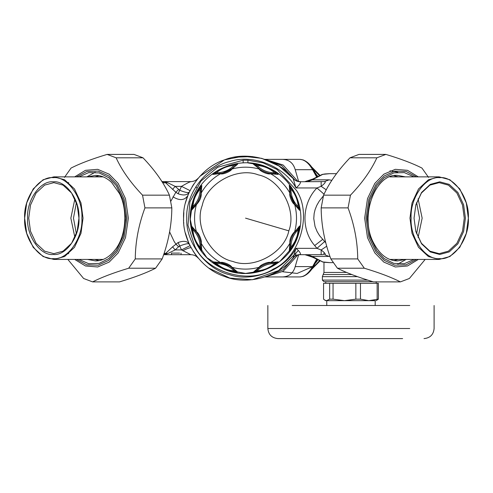 <?xml version="1.0" encoding="UTF-8"?>
<svg xmlns="http://www.w3.org/2000/svg" width="493" height="493" viewBox="0 0 493 493"><rect width="100%" height="100%" fill="white"/><g stroke="black" fill="none" stroke-linecap="round" stroke-linejoin="round"><path stroke-width="0.74" d="M243.154 162.912L243.154 160.207L247.917 160.207L247.917 162.912L261.173 165.118M192.486 202.58L190.261 219.342L194.482 239.364L206.863 257.66L225.43 269.653L245.539 273.436L262.898 270.639L279.617 261.684L292.515 247.295L299.516 230.114M297.353 207.313L298.511 208.397L298.234 206.69C297.741 199.979 295.295 194.082 290.901 188.992L289.89 187.586L289.878 190.742M289.884 190.816L289.927 191.389M289.927 191.413L290.285 194.008M299.559 210.332L298.511 208.397L294.235 203.566C292.331 200.633 291.012 197.446 290.285 194.026L289.909 193.065C288.892 195.401 292.275 203.578 294.654 204.509L299.559 210.332L299.43 208.071C298.308 200.374 295.424 193.404 290.771 187.161L289.268 185.473L289.89 187.586L290.34 194.291M290.593 195.407L294.98 204.595M294.993 204.613L296.262 206.16M296.299 206.203L297.291 207.251M294.235 203.566L294.654 204.509C297.125 213.598 297.125 222.694 294.654 231.79L294.031 232.376C290.876 235.999 289.508 239.623 289.909 243.234L289.268 250.826L290.771 249.131C294.561 243.801 297.069 238.63 298.296 233.627L299.559 225.967L294.13 232.893M290.771 187.161L290.901 188.992C290.944 195.881 293.384 201.785 298.234 206.69L299.43 208.071M289.268 185.473L289.909 193.065C285.231 184.887 278.798 178.454 270.62 173.77L278.212 174.417L276.524 172.914C270.281 168.261 263.311 165.377 255.614 164.255L253.353 164.126M200.3 187.161C196.51 192.498 194.002 197.668 192.775 202.666L191.512 210.332L197.046 203.923C200.195 200.294 201.563 196.676 201.162 193.065L201.81 185.473L200.3 187.161L200.17 188.992C196.584 193.416 194.39 197.736 193.583 201.964L192.56 208.397L197.188 203.03C199.147 199.696 200.343 196.695 200.787 194.026L201.162 193.065C205.846 184.887 212.273 178.454 220.451 173.77C222.793 174.793 230.964 171.41 231.895 169.031L237.718 164.12L235.783 165.173L234.076 165.451C227.365 165.944 221.468 168.384 216.378 172.784L214.973 173.789L218.14 173.801M237.718 164.126L235.463 164.255C227.76 165.377 220.79 168.261 214.554 172.914L212.859 174.417L221.412 173.4C224.839 172.673 228.019 171.354 230.952 169.444L231.895 169.031C240.991 166.56 250.08 166.56 259.176 169.031C260.107 171.41 268.284 174.793 270.62 173.77L269.659 173.4L276.098 173.789L274.693 172.784C269.603 168.39 263.706 165.944 256.995 165.451L255.288 165.173L257.512 167.417M259.373 168.92L255.288 165.173L253.353 164.12L260.119 169.444C263.052 171.354 266.238 172.673 269.659 173.4M290.771 249.131L290.901 247.307C290.944 240.411 293.384 234.514 298.234 229.609L298.511 227.902L293.883 233.269C291.93 236.603 290.728 239.604 290.285 242.273L289.89 248.712L290.901 247.307C294.487 242.883 296.681 238.557 297.489 234.335L298.234 229.609L299.43 228.222M299.559 225.967L298.511 227.902L296.281 230.108M296.219 230.182L295.843 230.613M295.831 230.632L294.253 232.708M231.698 267.372L230.952 266.849L231.895 267.261C230.964 264.889 222.787 261.5 220.451 262.522L212.859 261.875L214.554 263.385C220.79 268.032 227.76 270.922 235.463 272.044L237.718 272.173L235.783 271.125L230.952 266.849C228.019 264.938 224.839 263.626 221.412 262.898L214.973 262.504L216.378 263.515C221.468 267.909 227.365 270.349 234.076 270.848L235.783 271.125L233.571 268.895M233.503 268.833L233.072 268.457M233.053 268.445L232.295 267.828M232.277 267.816L230.73 266.701M229.756 266.084L220.155 262.689M220.137 262.689L218.14 262.492M218.085 262.492L216.649 262.449M216.556 262.449L212.859 261.875M256.372 269.967L255.288 271.125L256.995 270.848C263.706 270.349 269.603 267.909 274.693 263.515L276.098 262.504L272.962 262.492M272.869 262.498L272.296 262.535M272.272 262.541L271.304 262.64M271.279 262.646L269.689 262.892M253.353 272.173L255.288 271.125L260.119 266.849C263.052 264.938 266.232 263.626 269.659 262.898L270.62 262.522C268.284 261.5 260.107 264.889 259.176 267.261L253.353 272.173L255.614 272.044C263.311 270.922 270.281 268.032 276.524 263.385L278.212 261.875L276.098 262.504L269.394 262.948M268.278 263.2L267.939 263.287M261.66 265.881L259.09 267.588M259.065 267.607L256.434 269.899M257.568 167.466L258.005 167.836M258.024 167.854L260.094 169.432M261.315 170.208L264.137 171.681M265.265 172.143L267.89 172.994M269.375 173.345L270.916 173.604M270.959 173.61L272.931 173.801M272.986 173.807L274.422 173.85M274.515 173.85L278.212 174.417M218.202 173.801L218.775 173.758M218.8 173.758L219.798 173.653M219.804 173.653L221.4 173.4M212.859 174.417L214.973 173.789L221.677 173.345M222.799 173.092L231.987 168.705M232.006 168.692L234.637 166.394M234.705 166.332L230.952 169.444M255.614 164.255L256.995 165.451C261.9 170.295 267.798 172.741 274.693 172.784L276.524 172.914M214.554 172.914L216.378 172.784C223.274 172.741 229.171 170.295 234.076 165.451L235.463 164.255M200.787 194.026L201.181 187.586L201.81 185.473M201.181 187.586L200.17 188.992C200.127 195.881 197.687 201.785 192.837 206.69L191.641 208.071M191.512 210.332L192.56 208.397L196.836 203.566L196.424 204.509C193.946 213.598 193.946 222.694 196.424 231.79L191.512 225.967L191.641 228.222C192.763 235.925 195.647 242.895 200.3 249.131L201.81 250.826L201.162 243.234C202.185 240.892 198.796 232.721 196.424 231.79L196.836 232.733L192.56 227.902L192.837 229.609C193.336 236.313 195.776 242.217 200.17 247.307L201.181 248.712L201.193 245.576M290.285 242.273L289.909 243.234C285.231 251.412 278.798 257.839 270.62 262.522L278.212 261.875M260.119 266.849L259.176 267.261C250.08 269.733 240.991 269.733 231.895 267.261L237.718 272.173M221.412 262.898L220.451 262.522C212.273 257.839 205.846 251.412 201.162 243.234L200.737 242.008M201.187 245.483L201.045 243.912M201.039 243.893L200.793 242.303M200.485 240.886L199.523 237.854M199.055 236.732L197.804 234.267M196.997 232.973L196.097 231.698M196.078 231.679L194.809 230.132M194.772 230.095L193.786 229.048M193.718 228.98L191.512 225.967M201.81 250.826L201.181 248.712L200.787 242.273C200.059 238.846 198.747 235.666 196.836 232.733M235.463 272.044L234.076 270.848C229.171 265.998 223.274 263.558 216.378 263.515L214.554 263.385M276.524 263.385L274.693 263.515C267.798 263.558 261.9 265.998 256.995 270.848L255.614 272.044M289.89 248.712L289.268 250.826M200.3 249.131L200.17 247.307C200.127 240.411 197.687 234.514 192.837 229.609L191.641 228.222M325.818 242.864L319.6 235.697L317.098 231.544L315.039 226.497L313.77 218.596L314.152 213.543L315.113 209.568L316.802 205.359L319.205 201.175L323.377 195.931M307.743 254.69L312.315 256.452L322.798 261.943L312.414 257.143L312.315 256.452L329.953 256.422M322.798 261.943L329.731 262.633L324.739 262.313M325.121 173.937L329.731 173.665L322.225 174.423L312.205 179.323L304.982 181.609L312.414 179.156M331.863 180.327L329.084 179.84L324.517 181.609L300.471 181.738C300.662 183.297 299.165 185.374 295.979 187.962C284.634 166.443 252.94 153.748 229.88 161.488C206.117 166.689 185.436 193.86 186.755 218.146C185.436 242.439 206.117 269.609 229.88 274.811C252.94 282.551 284.634 269.856 295.979 248.336C299.159 250.925 300.662 253.001 300.471 254.561L300.477 254.561C297.507 254.53 295.06 255.608 293.15 257.802C278.533 277.072 246.79 285.669 224.451 276.413C201.36 269.227 182.472 242.303 183.575 218.146C182.472 193.989 201.36 167.065 224.451 159.886C246.79 150.63 278.533 159.227 293.15 178.497L295.979 187.962L316.962 187.962L321.153 186.323C325.004 183.365 326.12 181.788 324.517 181.609M326.255 189.817L321.153 186.323L321.153 181.609M322.225 174.423L324.739 173.986M322.225 261.875L325.121 262.362M326.723 246.21L321.153 249.969L316.962 248.336L314.682 245.569C300.668 229.442 302.141 202.931 316.962 187.962L324.043 194.187M329.084 256.452L324.517 254.69C326.12 254.505 325.004 252.934 321.153 249.969L321.153 254.69L299.941 254.69M322.798 174.349L312.315 179.84L312.205 179.323M324.591 241.625L316.962 248.336L295.979 248.336L293.15 257.796M312.205 256.97L304.982 254.69L312.414 257.143M323.291 254.69L321.153 254.69M198.1 258.012L198.155 258.079C196.226 255.879 193.792 254.752 190.871 254.69L164.409 254.69L167.786 253.531L175.151 249.92L172.575 246.845L178.115 242.544C183.667 240.51 187.395 241.052 189.312 244.183C188.388 243.209 185.183 243.825 179.705 246.025L178.115 242.544M189.312 244.183L190.033 245.687L181.492 249.92L175.151 249.92L178.583 246.802L175.841 244.029L174.146 241.465L169.592 231.846M172.575 189.448L175.151 186.372L179.705 190.267C185.183 192.473 188.388 193.09 189.312 192.116L190.033 190.612L181.492 186.372C186.311 183.569 189.435 181.979 190.871 181.609L164.409 181.609L175.841 192.264L178.583 189.491M170.818 201.243L175.841 192.264L178.115 193.749L181.492 186.372L175.151 186.372L167.786 182.767L162.69 182.767M178.115 193.749C183.667 195.789 187.395 195.24 189.312 192.116L188.252 194.525L189.312 192.116M199.794 176.358L224.451 159.886L242.981 156.238L261.746 158.345L279.007 166.005L293.156 178.509C295.06 180.684 297.507 181.769 300.471 181.738L300.206 181.609C297.273 181.547 294.845 180.42 292.916 178.219L293.15 178.497L292.916 178.219M167.786 253.531L165.728 253.365L172.575 246.845M179.637 254.69L163.645 254.69L164.409 254.69L165.728 253.365L164.607 253.365L163.867 254.018M171.502 254.69L171.502 253.1L179.637 253.1M164.083 253.377L164.607 253.365M164.607 182.934L161.858 181.609L164.409 181.609L167.786 182.767M190.458 246.531L190.039 245.699M198.155 258.079C196.226 255.879 193.792 254.752 190.871 254.69L181.492 249.92L179.705 246.025L178.583 246.802M192.116 186.761L193.903 183.895M190.871 181.609C193.792 181.547 196.226 180.413 198.155 178.219L198.155 178.219C196.226 180.413 193.792 181.547 190.871 181.609L164.409 181.609M185.682 202.13L188.252 194.525M188.597 242.587L185.356 232.893M183.784 223.243L183.735 222.602M183.63 220.704L183.612 220.217M183.575 218.146L183.827 212.563M185.43 203.098L185.571 202.549M195.85 255.164L192.991 250.98M300.206 254.69C297.279 254.752 294.851 255.879 292.916 258.079L293.089 257.882M252.348 156.564L234.046 157.261M209.026 268.21L229.861 278.095L252.348 279.734L278.613 270.54L298.327 250.586M190.871 254.69L181.03 254.69L181.03 253.1M195.721 186.946L196.953 187.962M95.155 172.223L86.885 176.864M103.197 259.423L53.842 259.429L64.583 256.533L74.48 247.338L80.981 233.343L83.034 218.146L80.981 202.95L74.48 188.955L64.583 179.766L53.842 176.864L43.094 179.766L33.197 188.955L26.702 202.95L24.65 218.146M53.842 176.864L103.197 176.87M78.954 218.146L78.954 218.146C80.1 200.176 65.976 180.204 53.269 181.831C40.562 180.204 26.443 200.176 27.59 218.146C26.443 236.116 40.562 256.089 53.269 254.468C65.976 256.089 80.1 236.116 78.954 218.146L77.185 231.217L71.596 243.259L63.086 251.165L53.842 253.661L44.598 251.165L36.088 243.259L30.492 231.217L28.73 218.146L30.492 205.076L36.088 193.04L44.598 185.128L53.842 182.638L63.086 185.128L71.596 193.04L77.185 205.076L78.954 218.146M81.887 218.146C83.169 238.174 67.43 260.433 53.269 258.622C39.107 260.433 23.368 238.174 24.65 218.146C23.368 198.124 39.107 175.865 53.269 177.671C67.43 175.865 83.169 198.124 81.887 218.146M74.899 237.49L70.85 218.146L74.899 198.808M24.65 218.189L26.708 233.374L33.21 247.357L43.101 256.539L53.842 259.429M76.384 233.793L73.475 218.146L76.384 202.5M397.845 172.223L389.994 170.812M397.845 264.075L406.115 259.429M439.158 259.429L449.906 256.533L459.803 247.338L466.298 233.343L468.35 218.146C469.632 238.174 453.893 260.433 439.731 258.622C425.57 260.433 409.831 238.174 411.113 218.146C409.831 198.124 425.57 175.865 439.731 177.671C453.893 175.865 469.632 198.124 468.35 218.146L466.298 202.95L459.803 188.955L449.906 179.766L439.158 176.864L428.417 179.766L418.52 188.955L412.019 202.95L409.966 218.146L412.019 233.343L418.52 247.338L428.417 256.533L439.158 259.429L389.803 259.423M389.803 176.87L439.158 176.864M465.41 218.146L463.605 204.78L457.886 192.467L449.185 184.382L439.731 181.831L430.278 184.382L421.57 192.467L415.852 204.78L414.046 218.146L415.852 231.519L421.57 243.832L430.278 251.917L439.731 254.468L449.185 251.917L457.886 243.832L463.605 231.519L465.41 218.146M464.27 218.146L462.508 231.217L456.912 243.259L448.402 251.165L439.158 253.661L429.914 251.165L421.404 243.259L415.815 231.217L414.046 218.146L415.815 205.076L421.404 193.04L429.914 185.128L439.158 182.638L448.402 185.128L456.912 193.04L462.508 205.076L464.27 218.146M418.101 198.808L422.15 218.146L418.101 237.49M416.616 202.5L419.525 218.146L416.616 233.793M64.46 177.388L71.041 168.076C79.977 163.516 92 158.962 107.123 154.401L116.12 157.809C121.826 170.264 130.633 182.712 142.532 195.166L144.942 207.886C138.619 224.894 135.402 241.903 135.273 258.911L128.685 268.223C113.569 272.777 101.54 277.337 92.61 281.891L83.613 278.483L67.837 259.429M94.773 259.429L99.056 260.612M99.056 175.681L94.773 176.864M92.61 281.891L119.503 281.891C134.62 277.337 146.649 272.777 155.578 268.223L162.166 258.911C168.483 241.903 171.706 224.894 171.835 207.886L169.426 195.166C163.713 182.712 154.913 170.264 143.013 157.809L134.016 154.401L107.123 154.401M142.532 195.166L169.426 195.166M171.835 207.886L144.942 207.886M143.013 157.809L116.12 157.809M135.273 258.911L162.166 258.911M155.578 268.223L128.685 268.223M425.163 259.429L409.387 278.483L400.39 281.891C391.46 277.337 379.431 272.777 364.315 268.223L357.727 258.911C357.598 241.903 354.381 224.894 348.058 207.886L350.468 195.166C362.367 182.712 371.174 170.264 376.88 157.809L385.877 154.401C401 158.962 413.023 163.516 421.959 168.076L428.54 177.388M393.944 260.612L398.227 259.429M398.227 176.864L393.944 175.681M385.877 154.401L358.984 154.401L349.987 157.809C338.087 170.264 329.287 182.712 323.574 195.166L321.165 207.886C321.294 224.894 324.517 241.903 330.834 258.911L337.422 268.223C346.351 272.777 358.38 277.337 373.497 281.891L400.39 281.891M376.88 157.809L349.987 157.809M323.574 195.166L350.468 195.166M348.058 207.886L321.165 207.886M330.834 258.911L357.727 258.911M364.315 268.223L337.422 268.223M367.772 280.11L322.379 280.11L322.379 276.641L357.462 276.641M372.856 281.7L323.969 281.7L322.379 280.11M375.339 300.662L368.813 300.662L378.39 299.152L378.39 283.315L323.562 283.315L323.562 299.152L324.869 300.151L326.612 300.662L329.669 299.152L333.052 299.152L344.447 300.662L325.756 300.662L324.869 300.151M378.39 299.152L376.196 300.662M368.813 300.662L344.447 300.662L355.847 299.152L360.469 299.152L368.813 300.662L375.191 300.662L375.191 305.506M329.669 299.152L329.669 283.315M333.052 283.315L333.052 299.152M360.469 283.315L360.469 299.152M377.151 299.152L377.151 283.315M355.847 299.152L355.847 283.315M297.754 255.01L283.173 271.267L265.376 276.93L299.947 276.93L282.569 276.93C289.114 276.659 293.329 273.221 295.215 266.602L312.593 266.602L313.295 266.263M317.073 259.984L313.394 266.614C310.608 271.526 307.145 274.792 303.01 276.413L299.947 276.93C304.538 276.665 308.754 273.221 312.593 266.602L316.432 259.663M313.295 170.036L312.593 169.691L295.215 169.691C293.329 163.078 289.114 159.633 282.569 159.362L299.947 159.362L303.066 159.905C307.176 161.538 310.621 164.798 313.394 169.684L317.073 176.309M316.432 176.63L312.593 169.691C308.754 163.072 304.538 159.633 299.947 159.362M282.569 159.362L265.123 159.362L283.173 165.026L297.754 181.288M296.053 254.031L294.746 256.298M294.635 256.483L283.056 269.733L265.382 276.844M265.382 159.449L281.749 165.593L294.635 179.816M295.215 169.691L298.641 181.479M298.641 254.819L295.215 266.602M282.569 276.93L265.123 276.93M286.094 159.362L268.814 159.362L286.094 159.362M315.73 173.813L317.615 176.056M315.73 262.479L315.23 263.385M317.615 260.242L316.001 262.461M409.757 328.511C441.469 328.511 441.469 328.511 409.757 328.511L267.847 328.511C268.451 334.63 271.809 337.995 277.935 338.599L402.627 338.599C430.488 338.599 430.488 338.599 402.627 338.599M409.757 305.506L292.195 305.506C260.483 305.506 260.483 305.506 292.195 305.506L409.757 305.506C441.469 305.506 441.469 305.506 409.757 305.506M333.853 300.662L344.447 300.662M286.094 276.93L299.947 276.93M297.489 234.335L298.296 233.627M293.883 233.269L294.031 232.376M288.824 230.847C297.045 210 280.221 179.206 258.24 174.861C237.386 166.64 206.598 183.464 202.247 205.445C194.026 226.299 210.85 257.087 232.838 261.438C253.685 269.659 284.473 252.835 288.824 230.847L245.539 218.146M193.583 201.964L192.775 202.666M197.188 203.03L197.046 203.923M329.084 179.84L312.315 179.84L307.743 181.609M243.154 160.207L217.733 167.256L200.953 181.067L189.891 201.822L187.987 225.264L194.649 245.952C206.123 272.37 249.403 285.071 273.338 269.036C299.756 257.562 312.457 214.282 296.429 190.347L277.066 169.481L263.139 162.893L247.917 160.207M322.564 239.475L314.682 245.569M191.161 247.856C190.36 247.344 187.568 248.312 182.792 250.758M187.13 197.465L187.784 195.703C184.481 200.478 179.544 200.848 172.981 196.824M76.575 176.864L86.891 171.453L98.236 171.108L108.774 175.939L117.057 184.518L124.137 199.258L126.904 218.146L124.137 237.041L117.057 251.775L108.774 260.353L98.236 265.185L86.891 264.846L76.575 259.429M74.689 259.429L85.492 265.974L97.7 266.978L109.175 262.097L118.166 252.921L125.493 237.681L128.353 218.146L125.493 198.617L118.166 183.378L109.175 174.195L97.7 169.321L85.492 170.325L74.689 176.864M78.923 259.429L88.685 263.693L99.136 263.398L108.719 258.634L116.28 250.678L123.127 236.418L125.807 218.146L123.127 199.875L116.28 185.621L108.719 177.659L99.136 172.895L88.685 172.605L78.923 176.864M87.637 176.864L95.556 175.372C101.262 175.385 106.611 177.739 111.603 182.428L119.522 193.626C127.841 210.055 126.153 234.995 115.923 248.811C110.019 256.816 103.234 260.852 95.556 260.926L87.637 259.429M416.425 259.429L406.109 264.846L394.764 265.185L384.226 260.353L375.943 251.775L368.863 237.041L366.096 218.146L368.863 199.258L375.943 184.518L384.226 175.939L394.764 171.108L406.109 171.453L416.425 176.864M418.31 176.864L407.508 170.325L395.3 169.321L383.825 174.195L374.834 183.378L367.507 198.617L364.647 218.146L367.507 237.681L374.834 252.921L383.825 262.097L395.3 266.978L407.508 265.974L418.31 259.429M414.077 176.864L404.315 172.605L393.864 172.895L384.281 177.659L376.72 185.621L369.873 199.875L367.193 218.146L369.873 236.418L376.72 250.678L384.281 258.634L393.864 263.398L404.315 263.693L414.077 259.429M405.363 259.429L397.444 260.926C387.683 260.692 379.696 254.61 373.478 242.673C359.033 215.934 375.666 173.191 397.444 175.372L405.363 176.864M351.799 274.539L323.174 274.539L323.969 272.438L346.591 272.438M315.23 172.914L316.001 173.832M310.535 166.443L319.261 175.36M324.326 252.823L323.322 254.69M319.261 260.939L312.217 268.494M311.884 266.929L297.131 273.449L282.477 271.723M290.285 194.026L290.13 193.127M298.604 233.719C306.529 208.564 293.378 179.125 269.369 168.242C240.171 153.138 200.706 170.763 192.467 202.58C184.542 227.729 197.699 257.173 221.702 268.056C250.9 283.161 290.365 265.536 298.604 233.719M294.235 232.733L294.765 231.987M221.412 173.4L220.513 173.554M269.659 262.898L270.558 262.744M200.787 242.273L200.941 243.172M333.151 262.633L329.731 262.633M329.731 173.665L336.528 173.665M188.579 242.544L188.338 241.977M68.724 253.661L67.005 253.661M67.005 182.638L68.724 182.638M323.969 272.438L323.969 262.227M323.174 274.539L322.379 276.641M325.756 283.315L325.756 281.7M376.196 283.315L376.196 281.7M311.521 269.492L319.803 261.136M319.803 175.157L311.521 166.807M434.105 305.506L434.105 328.511C433.507 334.63 430.142 337.995 424.017 338.599M267.847 305.506L267.847 328.511M326.767 300.662L326.767 305.506"/></g></svg>
